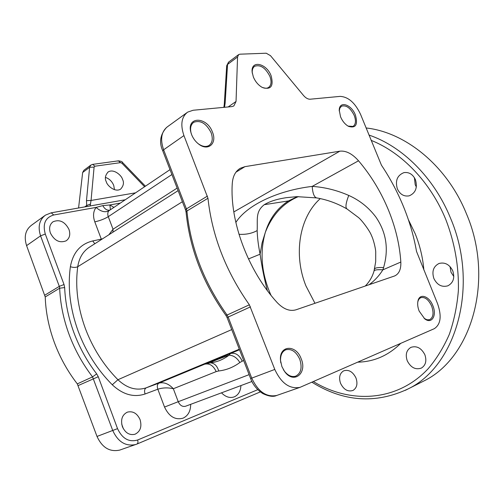 <?xml version="1.0" encoding="UTF-8"?>
<svg xmlns="http://www.w3.org/2000/svg" width="504" height="504" viewBox="0 0 504 504"><rect width="100%" height="100%" fill="white"/><g stroke="black" fill="none" stroke-linecap="round" stroke-linejoin="round"><path stroke-width="0.76" d="M121.716 424.147L123.36 428.746M212.474 132.161C217.337 143.426 208.095 151.691 198.614 144.037C195.483 141.593 193.152 138.474 191.614 134.662L190.789 132.01C186.612 116.002 207.037 116.569 212.474 132.161M197.826 143.401L198.217 143.709C202.249 146.595 205.815 147.206 208.908 145.549C212.436 142.947 213.161 138.663 211.1 132.684C206.312 123.411 200.548 119.933 193.801 122.27C190.94 124.312 189.995 127.745 190.966 132.565L191.306 133.812M355.396 115C358.092 124.734 355.793 128.514 348.484 126.347C345.089 124.393 342.436 121.206 340.534 116.783L339.236 110.042C339.387 100.51 351.464 104.404 355.396 115M348.056 126.107L353.039 126.422C355.774 124.469 356.171 120.809 354.23 115.448C350.488 107.982 346.273 104.895 341.573 106.187L339.923 107.982L339.224 110.949M432.829 305.626C437.151 315.46 431.714 324.57 424.67 318.78L419.183 311.132C417.797 307.598 417.369 304.34 417.892 301.361C419.234 292.837 429.15 295.823 432.829 305.626M424.16 318.364L426.983 319.775L429.578 319.706C433.314 317.57 434.007 313.034 431.644 306.086C428.633 299.685 425.074 296.862 420.979 297.625C419.334 298.274 418.27 299.773 417.778 302.135L417.759 302.243M301.184 358.772C307.56 373.382 293.612 384.552 284.565 371.448L281.894 366.559L280.476 360.228C279.046 345.032 296.106 344.213 301.184 358.772M283.355 369.602L284.338 371.083C287.885 375.562 291.633 377.276 295.59 376.211C301.008 373.363 302.406 367.731 299.779 359.321C296.239 351.735 291.614 348.548 285.913 349.751C282.183 351.382 280.394 355.03 280.545 360.681L280.816 362.867M105.443 177.408C109.248 178.668 112.008 181.333 113.721 185.396L114.49 189.687M271.139 75.846C273.823 86.335 270.831 90.184 262.149 87.381C258.275 85.126 255.345 81.654 253.355 76.973L252.145 72.04C250.734 59.749 266.591 63.195 271.139 75.846M261.696 87.123C264.38 88.477 266.647 88.61 268.5 87.513C271.322 85.346 271.782 81.617 269.879 76.325C265.457 67.757 260.392 64.405 254.678 66.27C252.863 67.536 252.057 69.716 252.252 72.803L252.284 73.181M106.312 181.799C106.898 185.182 114.755 192.723 120.569 189.183C123.6 185.831 124.23 182.53 122.478 179.279C121.911 175.921 113.961 168.292 108.127 171.984C105.197 175.304 104.593 178.573 106.312 181.799M122.403 426.693C125.301 432.949 129.484 435.475 134.952 434.265C140.351 431.575 142.052 426.699 140.074 419.63C137.145 413.318 132.898 410.823 127.342 412.146C122.113 414.849 120.462 419.7 122.403 426.693M50.4 233.037C54.407 240.71 59.648 243.306 66.131 240.83C69.647 238.279 70.591 234.473 68.972 229.414C64.947 221.697 59.655 219.139 53.096 221.741C49.713 224.293 48.812 228.054 50.4 233.037M453.808 276.513L451.017 272.242L450.034 266.578M340.534 383.273C343.696 389.642 347.854 392.036 353.008 390.436C356.876 387.967 357.878 383.834 356.007 378.044C352.857 371.738 348.749 369.337 343.684 370.831C339.702 373.275 338.65 377.427 340.534 383.273M407.226 360.738C410.747 367.592 415.466 370.043 421.376 368.09C425.704 365.305 426.875 360.87 424.885 354.778C421.382 348.018 416.732 345.542 410.936 347.351C406.451 350.104 405.216 354.564 407.226 360.738M433.875 278.517C437.176 285.031 441.851 287.463 447.892 285.812C453.329 282.826 454.961 277.836 452.775 270.85C449.511 264.449 444.931 261.992 439.028 263.479C433.39 266.408 431.67 271.423 433.875 278.517M416.354 186.946L415.22 184.785L414.382 177.616M397.341 188.843C400.006 194.393 403.95 196.724 409.166 195.848C415.611 193.07 417.709 187.683 415.447 179.689C412.82 174.252 408.964 171.902 403.893 172.639C397.24 175.342 395.06 180.741 397.341 188.843M366.093 127.972C405.455 132.237 446.954 165.722 466.269 213.375C494.934 279.67 471.454 358.344 423.562 381.125L420.632 382.599M237.554 56.977L238.676 54.577L239.936 54.186L266.238 53.216L270.484 55.66L303.49 95.445C305.752 98.053 307.994 99.301 310.212 99.206L340.124 96.384C348.321 96.831 355.131 102.835 360.568 114.377L381.446 165.192C390.222 178.322 397.612 192.232 403.616 206.923C409.594 221.628 413.891 236.458 416.512 251.408L437.573 303.704C441.851 316.058 440.761 324.381 434.309 328.677L300.025 387.349C289.693 389.302 281.282 383.33 274.787 369.432L249.36 304.8C225.842 271.347 212.045 235.834 207.969 198.255L183.935 135.582C180.23 124.721 181.478 116.897 187.671 112.115L193.127 110.256L231.909 106.596L233.837 105.96L236.042 101.462L237.554 56.977L227.55 64.436L226.68 65.885L224.267 104.347M120.198 449.921L119.738 450.085C109.778 452.22 102.199 447.672 97.007 436.439L77.307 383.884C67.555 371.253 59.881 357.386 54.281 342.285C48.762 327.172 45.744 312.058 45.228 296.951L26.586 245.624C23.782 236.678 25.433 229.868 31.55 225.2L44.585 215.756M320.261 198.62C298.922 217.652 293.435 255.068 305.922 285.888L314.975 303.288M235.834 222.459C246.677 205.292 277.395 190.531 312.197 186.398C324.664 187.204 336.848 190.216 348.749 195.432C359.623 200.29 368.657 207.478 375.833 216.991C386.335 232.287 388.924 249.133 383.594 267.548L382.87 269.842C379.247 275.65 374.667 280.602 369.136 284.71M388.716 210.697C381.156 192.194 371.089 175.556 358.527 160.782C352.246 153.714 346.015 150.513 339.835 151.181L244.931 166.654L240.358 168.242C235.532 171.095 232.842 176.154 232.281 183.418C229.635 221.25 247.987 270.617 277.112 302.513C283.469 309.166 289.769 311.598 296.012 309.796L394.657 275.946C399.055 273.892 401.115 269.256 400.831 262.048C399.704 245.032 395.671 227.915 388.716 210.697M297.398 196.629L288.477 200.926C277.345 208.064 269.64 218.509 265.369 232.256L262.08 242.915L260.108 254.199C261.683 265.715 264.083 277.83 267.322 290.531M286.285 197.675L284.117 198.034C276.053 199.37 269.432 201.587 264.26 204.687C255.257 211.724 257.752 219.316 257.166 230.586C257.361 237.661 258.344 245.536 260.108 254.199L248.459 258.943M216.184 371.593C213.375 365.576 209.519 363.119 204.618 364.209L230.511 353.487C235.431 352.416 239.337 354.98 242.235 361.173L239.841 362.527C233.352 367.29 226.309 370.1 218.711 370.969L216.184 371.593L173.332 388.735C168.802 383.821 164.027 381.944 158.999 383.097L204.618 364.209L210.483 362.849C217.192 362.023 223.385 359.465 229.074 355.175C217.167 359.459 210.968 362.017 210.483 362.849C214.458 363.189 217.199 365.891 218.711 370.969M239.841 362.527C237.044 357.834 233.453 355.383 229.074 355.175L230.511 353.487L239.513 349.757M358.527 160.782L312.197 186.398C312.701 193.454 314.206 197.297 316.707 197.914L296.887 196.648L286.392 197.662M270.988 295.281C261.444 273.615 259.566 252.611 265.369 232.256C272.299 214.786 283.33 202.898 298.462 196.598M78.58 207.994L82.65 172.507L83.897 170.283L90.67 165.218M255.282 80.709L255.572 81.15M238.972 234.31C245.927 234.694 251.994 233.453 257.166 230.586M316.707 197.914L316.707 197.914C327.272 199.735 337.384 203.427 347.054 208.996L358.357 217.438C361.815 220.128 369.873 230.958 371.454 235.481C373.892 240.515 375.625 249.14 375.719 251.66L375.688 261.752L374.037 270.988M348.749 195.432C345.763 203.181 345.196 207.705 347.054 208.996M383.594 267.548C377.742 267.322 374.692 267.889 374.459 269.249M400.831 262.048L382.87 269.842C377.2 269.451 374.239 269.898 373.981 271.19C372.317 276.91 369.401 281.862 365.23 286.052M87.179 206.476L86.707 205.506L86.486 200.661L89.605 167.315L90.865 165.073M144.541 186.688L121.911 163.214L120.563 162.641L94.91 166.213L94.097 167.101L91.06 200.453L90.128 205.953M238.518 54.697L228.696 62.036L227.55 64.436L225.137 103.112L224.261 104.498L223.858 107.358M249.115 374.642L178.233 401.707L173.332 388.735C168.071 387.475 162.899 387.633 157.815 389.208L145.076 393.989C133.818 397.706 122.888 394.638 112.272 384.779C97.329 369.684 85.97 351.842 78.196 331.26C70.144 309.009 67.542 287.494 70.384 266.711C72.973 252.554 80.426 243.961 92.749 240.937L101.304 239.135L94.796 221.854C92.805 216.096 93.24 211.283 96.088 207.415L102.772 205.619L109.859 204.952L110.395 209.551M121.911 163.214L122.478 162.395L145.36 186.14M94.097 167.101L89.605 167.315L82.65 172.507M135.305 192.874L91.06 200.453L86.486 200.661M90.531 204.038L86.707 205.506L84.685 206.917M170.012 169.634L108.757 210.88C107.635 212.442 107.478 214.37 108.278 216.67L113.022 229.219L177.131 188.093M112.946 232.18L113.022 229.219L108.883 234.776M101.455 239.513L101.304 239.135L102.64 238.757M44.869 295.155L59.296 286.367L40.566 235.853C37.68 226.731 39.312 219.826 45.455 215.126L51.238 212.82L53.72 214.994L96.088 207.415C100.75 211.541 104.977 212.694 108.757 210.88M408.334 219.574L415.151 233.654C419.914 245.417 422.818 257.531 423.864 270.005M400.705 343.375C388.313 355.541 373.993 361.803 357.745 362.168M313.387 381.572C350.438 404.101 397.12 401.801 428.129 368.764C436.552 358.848 443.602 347.407 449.284 334.442C454.054 320.739 457.084 306.13 458.375 290.606C458.949 266.578 454.778 242.934 445.864 219.681C430.611 182.196 401.839 152.542 371.127 140.345M368.978 135.059C402.192 146.273 434.001 177.534 450.425 217.911C479.657 285.837 456.158 366.118 407.956 388.994L405.317 390.335M53.72 214.994C45.322 217.526 42.506 223.877 45.284 234.032L64.033 284.533L64.657 287.576C65.281 302.545 68.349 317.526 73.861 332.533C79.456 347.521 87.066 361.311 96.699 373.892L98.261 376.721L117.539 428.639C122.277 438.663 128.967 442.455 137.611 440.011L257.771 389.674M77.307 383.884L92.547 376.885C82.631 363.964 74.806 349.795 69.067 334.391C63.41 318.969 60.278 303.566 59.667 288.193L45.228 296.951M137.611 440.011C138.235 442.021 138.008 443.375 136.937 444.062L135.733 444.515C125.71 446.645 118.043 441.976 112.738 430.511L92.547 376.885L96.699 373.892M70.384 266.711C73.332 267.656 75.783 267.656 77.742 266.717C75.096 286.612 77.635 307.207 85.359 328.488C92.805 348.176 103.66 365.261 117.93 379.733L231.727 329.584M288.477 200.926L264.26 204.687M119.965 203.143L109.859 204.952L113.778 207.289M145.076 393.989C144.138 390.934 144.522 388.88 146.242 387.822L239.306 349.215M112.272 384.779L117.93 379.733C127.065 388.275 136.502 390.972 146.242 387.822L158.999 383.097C157.28 384.155 156.883 386.19 157.815 389.208L164.531 407.056C169.054 416.606 175.253 420.304 183.135 418.144C188.112 415.724 190.625 411.119 190.682 404.328M178.114 190.632L90.172 246.702C83.324 250.885 79.178 257.557 77.742 266.717L182.398 201.732M240.937 385.579C240.584 391.173 238.398 394.922 234.385 396.824C229.994 398.399 225.697 397.07 221.489 392.837M235.941 172.198L244.931 166.654M233.812 211.945L339.835 151.181M45.284 234.032L40.566 235.853L26.586 245.624M117.539 428.639L97.007 436.439M98.261 376.721L78.227 385.547M260.316 391.904L136.987 444.037M250.482 306.86L228.173 317.054L251.742 378.12L274.787 369.432M300.025 387.349L276.715 395.464C273.445 397.051 268.789 396.409 262.735 393.536C256.889 389.668 252.851 384.665 250.614 378.523L251.742 378.12C258.067 391.671 266.389 397.454 276.715 395.464L277.181 395.3M207.969 198.255L186.927 211.012C190.613 247.829 204 282.505 227.077 315.044L249.36 304.8M186.795 112.751L167.555 126.687C161.349 131.468 160.033 139.173 163.611 149.795L186.423 208.895L207.44 196.088M185.504 209.784L162.779 150.898L163.611 149.795L183.935 135.582M228.154 106.955L236.042 101.462M225.137 103.112L224.507 107.295M92.749 240.937L94.79 243.76M186.077 212.115L185.516 209.822L186.423 208.895L186.927 211.012L186.083 212.222C189.737 248.749 202.986 283.091 225.823 315.258L227.077 315.044L228.173 317.054L227.121 317.646L225.849 315.29M64.657 287.576L59.667 288.193L59.296 286.367L64.033 284.533M120.563 162.641L118.333 160.852L117.734 161.104M94.91 166.213L92.673 164.373L92.081 164.625M171.902 174.542L108.278 216.67C104.448 218.982 99.956 220.708 94.796 221.854M243.697 360.587L242.235 361.173M164.531 407.056L178.233 401.707C179.972 405.43 182.385 406.949 185.485 406.268L185.661 406.199M102.772 205.619C104.662 208.952 106.898 210.47 109.475 210.168M198.217 143.709L198.614 144.037M424.255 318.446L424.67 318.78M284.338 371.083L284.565 371.448M239.425 168.815L240.358 168.242M260.316 391.91L136.937 444.062L119.738 450.085M226.693 65.728L228.52 62.175M124.948 199.811L51.288 212.808M250.614 378.523L227.121 317.646M162.779 150.898C158.911 142.336 160.196 134.48 166.648 127.342M122.478 162.395C122.359 161.652 120.992 161.135 118.377 160.845M118.333 160.852L92.717 164.367M92.673 164.373L90.833 165.098M311.919 382.215C343.533 401.858 375.549 404.12 407.956 388.994L423.562 381.125M185.592 406.23L251.918 381.478M403.893 172.639L404.227 172.57M439.028 263.479L439.375 263.359M53.096 221.741L52.636 222.069M193.334 122.598L193.801 122.27M254.678 66.27L254.344 66.509M108.127 171.984L107.793 172.223M252.252 72.803L252.145 72.04M280.545 360.681L280.476 360.228M417.778 302.135L417.892 301.361M339.23 110.855L339.236 110.042M190.966 132.565L190.789 132.01"/></g></svg>
